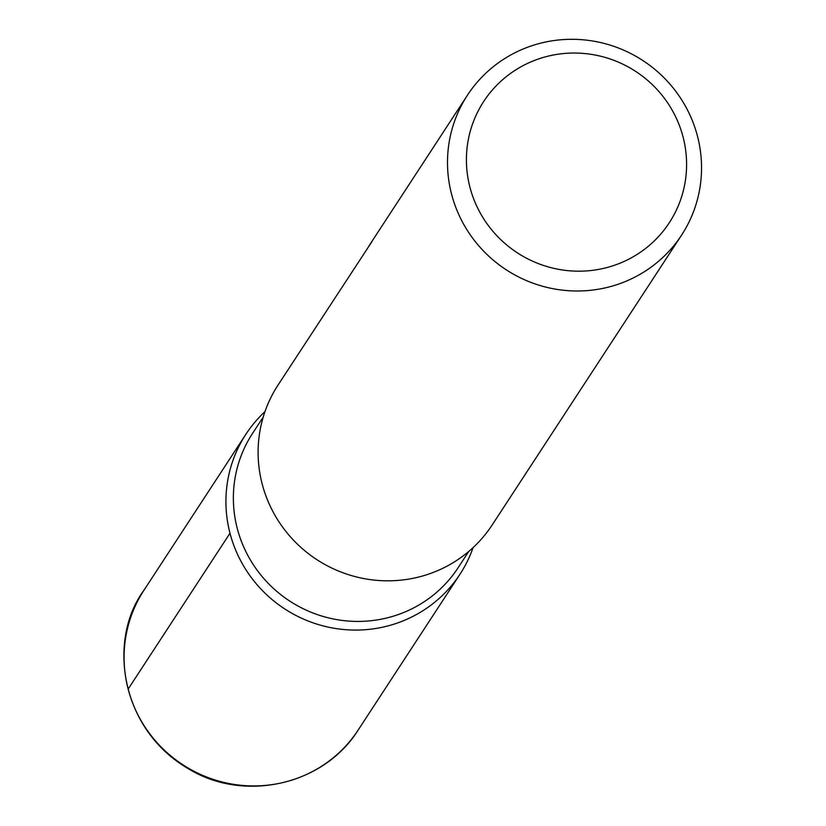 <?xml version="1.0" encoding="UTF-8"?>
<svg xmlns="http://www.w3.org/2000/svg" width="826" height="826" viewBox="0 0 826 826"><rect width="100%" height="100%" fill="white"/><g stroke="black" fill="none" stroke-linecap="round" stroke-linejoin="round"><path stroke-width="1.24" d="M371.937 241.605L278.063 385.019A127.896 124.963 33.2 0 0 316.771 559.584A127.896 124.963 33.2 0 0 492.193 524.944L681.584 235.111A127.896 124.963 -146.8 0 1 554.628 288.997A127.896 124.963 -146.8 0 1 451.564 194.151A127.896 124.963 -146.8 0 1 467.454 95.186A127.896 124.963 -146.8 0 1 594.4 41.3A127.896 124.963 -146.8 0 1 697.474 136.145A127.896 124.963 -146.8 0 1 681.584 235.111M369.098 245.704L467.454 95.186M473.091 547.597A127.896 124.963 -146.8 0 1 284.588 608.834A127.896 124.963 -146.8 0 1 264.981 411.606A127.896 124.963 33.2 0 0 245.88 434.269A127.896 124.963 33.2 0 0 284.588 608.834A127.896 124.963 33.2 0 0 460.01 574.194A127.896 124.963 33.2 0 0 473.091 547.597M469.942 187.244A110.839 108.299 33.2 0 0 653.727 241.45A110.839 108.299 33.2 0 0 605.84 57.624A110.839 108.299 33.2 0 0 469.942 187.244M128.391 690.03L128.144 689.09L229.989 533.235M263.205 417.099L252.519 433.454A122.785 119.966 33.2 0 0 237.269 528.464A122.785 119.966 33.2 0 0 336.213 619.51A122.785 119.966 33.2 0 0 458.089 567.782L468.765 551.427M245.88 434.269L144.034 590.125A127.896 124.963 33.2 0 0 182.742 764.69A127.896 124.963 33.2 0 0 358.164 730.05L460.01 574.194M144.034 590.125C107.545 639.231 119.687 728.976 188.504 768.81C243.36 802.604 323.234 785.877 358.164 730.05"/></g></svg>
